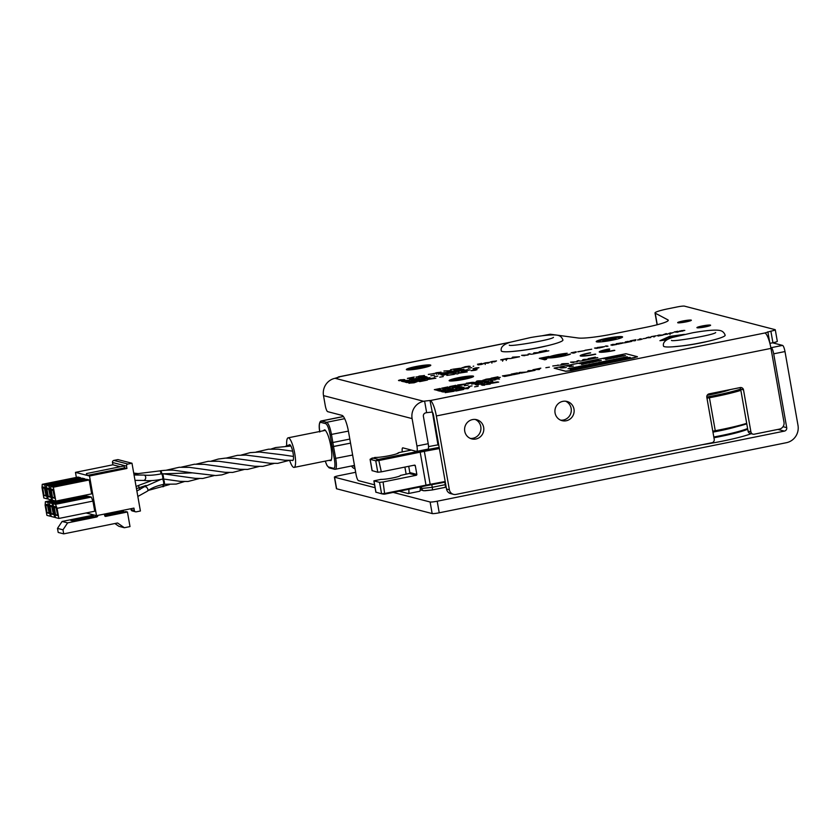 <?xml version="1.0" encoding="UTF-8"?>
<svg xmlns="http://www.w3.org/2000/svg" width="840" height="840" viewBox="0 0 840 840"><rect width="100%" height="100%" fill="white"/><g stroke="black" fill="none" stroke-linecap="round" stroke-linejoin="round"><path stroke-width="1.26" d="M222.275 466.83L240.02 469.308L247.632 469.403L259.024 466.505M163.464 486.623A2.699 0.609 -101.4 0 0 163.527 486.623A2.699 0.609 -101.4 0 0 163.537 486.623A2.699 0.609 -101.4 0 0 163.684 484.365M196.34 464.111L208.268 461.307L218.631 461.265L237.426 463.838M184.338 481.582L176.274 484.071L164.167 484.271A2.699 0.609 -101.4 0 0 164.189 484.271A2.699 0.609 -101.4 0 0 164.451 483.084A2.699 0.609 -101.4 0 0 163.222 478.979A2.699 0.609 -101.4 0 0 163.265 478.968A2.699 0.609 -101.4 0 0 163.054 475.146A2.699 0.609 -101.4 0 0 162.236 473.676A2.699 0.609 -101.4 0 0 162.194 473.676L161.469 473.823A2.699 0.609 -101.4 0 1 162.393 475.482A2.699 0.609 -101.4 0 1 162.54 479.115C155.075 480.606 148.669 481.047 143.325 480.428L135.009 480.354M288.918 460.467L277.778 463.355L269.903 463.27L252.347 460.824M163.191 478.968A2.699 0.609 -101.4 0 0 163.212 478.979L180.159 481.362L188.044 481.478L199.28 478.569M226.254 458.073L237.447 455.343L245.994 455.091L267.298 457.8M161.816 473.75A2.699 0.609 -101.4 0 0 160.66 470.736A2.699 0.609 -101.4 0 0 160.597 470.736L159.873 470.883A2.699 0.609 -101.4 0 1 159.947 470.883A2.699 0.609 -101.4 0 1 161.102 473.897M163.285 473.802L192.486 472.868L215.639 475.556L221.855 474.873L229.152 472.542M241.196 455.06L250.257 452.624L259.507 452.015L282.261 454.786M50.096 506.741L51.366 513.975L53.466 514.521L51.576 505.743L50.201 505.386L50.096 506.741L51.838 506.384M51.366 513.975L53.298 513.587M51.313 490.487L52.584 497.721L54.684 498.267L52.794 489.489L51.408 489.132L51.313 490.487L53.046 490.13M52.584 497.721L54.516 497.332M42.756 488.261L44.026 495.495L46.127 496.041L44.237 487.263L42.861 486.906L42.756 488.261L44.499 487.914M44.026 495.495L45.959 495.106M47.029 489.374L48.31 496.608L50.4 497.154L48.521 488.376L47.135 488.019L47.029 489.374L48.773 489.017M48.31 496.608L50.243 496.219M45.822 505.628L47.093 512.862L49.193 513.408L47.303 504.63L45.916 504.273L45.822 505.628L47.555 505.281M47.093 512.862L49.024 512.474M54.369 507.854L55.65 515.088L57.74 515.634L55.86 506.856L54.474 506.499L54.369 507.854L56.112 507.497M55.65 515.088L57.582 514.7M76.356 477.425L75.464 472.364L112.896 464.804L112.487 462.494A1.774 1.722 -75.5 0 1 113.873 460.415L117.936 459.596L131.985 463.239L127.922 464.058A1.774 1.722 104.5 0 0 126.536 466.137L126.945 468.447L89.513 476.007L87.245 475.419L124.677 467.859L126.945 468.447M87.245 475.419L86.468 473.571L86.383 475.199L75.464 472.364M120.32 466.736L112.896 464.804M89.513 476.007L96.505 515.666L86.111 512.967M55.818 501.102L91.665 493.857L89.219 479.966L86.646 479.294L50.799 486.538L50.557 489.794L52.395 500.209L55.818 501.102L53.361 487.2L50.799 486.538M85.071 479.619L84.934 478.853L82.373 478.191L46.526 485.425L46.274 488.681L48.111 499.096L51.534 499.989L49.087 486.098L46.526 485.425M88.064 496.598L85.502 495.569L49.654 502.814L49.392 506.331L51.177 516.464L54.6 517.356L52.154 503.465L49.654 502.814M80.797 478.506L80.661 477.74L78.089 477.078L42.242 484.323L42 487.568L43.837 497.994L47.261 498.876L44.814 484.985L42.242 484.323M58.873 518.458L94.731 511.224L92.936 501.092L91.35 497.091L88.851 496.44L53.004 503.685L55.451 517.577L58.873 518.458L57.088 508.337L55.503 504.326L53.004 503.685M92.936 501.092L57.088 508.337M91.35 497.091L55.503 504.326M89.219 479.966L53.361 487.2M84.934 478.853L49.087 486.098M52.322 499.832L51.534 499.989M88.001 496.219L52.154 503.465M55.388 517.198L54.6 517.356M80.661 477.74L44.814 484.985M45.381 501.701L45.118 505.229L46.904 515.361L50.327 516.243L47.87 502.352L45.381 501.701L52.563 500.252M55.052 500.903L47.87 502.352M51.114 516.086L50.327 516.243M48.048 498.719L47.261 498.876M86.468 473.571L123.9 466.011L124.677 467.859M96.505 515.666L133.938 508.106L134.347 510.479A1.712 1.659 104.5 0 0 136.29 511.822L140.406 510.993L131.985 463.239M104.412 514.059L104.706 515.687A0.882 0.861 104.5 0 0 105.704 516.39L127.439 512.001L130.011 526.586L124.362 527.73L117.569 522.984L63.704 533.862L62.99 529.809L67.62 522.879L96.579 517.031A1.659 1.607 104.5 0 0 97.902 515.382M96.212 515.582A1.659 1.607 -75.5 0 1 95.004 516.621L73.154 521.031L70.802 520.422L92.652 516.012L91.077 515.603A1.659 1.607 104.5 0 0 92.285 514.563M93.86 514.972A1.659 1.607 -75.5 0 1 92.652 516.012M104.748 515.855L125.864 511.592L127.439 512.001M67.62 522.879L62.118 521.451L91.077 515.603M104.549 514.805L123.511 510.983L121.936 510.573L104.423 514.111M123.511 510.983L123.701 512.022M124.362 527.73L118.86 526.302L114.891 523.53M63.704 533.862L58.202 532.434L57.488 528.381L62.118 521.451M62.99 529.809L57.488 528.381M135.555 511.802L132.279 510.951A1.712 1.659 -75.5 0 1 131.072 509.628L130.914 508.715M289.149 444.938A8.106 1.827 78.6 0 1 289.506 444.675A8.106 1.827 78.6 0 1 291.228 446.702A8.106 1.827 78.6 0 1 293.244 454.272A8.106 1.827 78.6 0 1 293.129 460.183A8.106 1.827 78.6 0 1 292.719 460.562A8.106 1.827 78.6 0 1 292.183 460.383M289.674 460.467A15.088 3.402 -101.4 0 0 294.094 467.407A15.088 3.402 -101.4 0 0 294.745 453.558A15.088 3.402 -101.4 0 0 288.12 437.829A15.088 3.402 -101.4 0 0 286.724 445.746M288.12 437.829L325.427 430.353M335.296 469.276C336.63 468.447 336.767 464.835 335.717 458.441L333.512 446.555L350.532 443.121L332.105 446.712L333.512 446.555L332.84 442.502L349.818 439.068M328.808 460.404L331.023 460.593C332.157 458.272 332.105 453.548 330.887 446.397L332.094 446.712L330.887 446.397C329.238 437.63 327.212 432.096 324.807 429.786L322.812 430.826M424.41 366.818A6.006 0.64 -10 0 0 417.879 367.469A6.006 0.64 -10 0 0 412.755 369.022A6.006 0.64 -10 0 0 418.782 368.603A6.006 0.64 -10 0 0 424.589 366.933A6.006 0.64 -10 0 0 424.41 366.818M467.187 377.916A6.006 0.64 -10 0 0 460.656 378.567A6.006 0.64 -10 0 0 455.532 380.121A6.006 0.64 -10 0 0 461.559 379.701A6.006 0.64 -10 0 0 467.366 378.031A6.006 0.64 -10 0 0 467.187 377.916M344.673 418.667L326.697 422.3C328.534 423.433 330.131 427.507 331.485 434.532L332.84 442.502L331.422 442.638L334.299 458.608C335.318 464.867 335.097 468.111 333.659 468.342L328.514 467.009C327.506 466.61 326.435 464.646 325.29 461.108M343.434 416.556L321.584 420.966A1.186 1.145 104.5 0 0 320.659 422.342L325.773 423.675A1.186 1.145 104.5 0 1 326.697 422.3L321.195 420.987M772.916 342.741A5.912 0.63 -10 0 0 777.315 341.344L775.278 329.763A5.912 0.63 170 0 1 770.879 331.159L772.916 342.741L769.881 343.35M429.996 400.502L430.238 400.565A14.784 3.329 78.6 0 1 436.349 415.957L449.369 489.773L446.513 489.027L433.503 415.223A2.961 0.662 -101.4 0 0 432.274 412.136L429.996 400.502L424.61 401.09L426.647 412.661L432.044 412.083M426.647 412.661L425.712 412.86A2.961 2.867 104.5 0 0 423.392 416.325L428.221 443.709L416.934 445.988A5.912 1.334 78.6 0 1 416.682 451.406A5.912 1.334 78.6 0 1 416.524 451.406L402.864 447.856A5.912 1.334 -101.4 0 0 402.717 447.856A5.912 1.334 -101.4 0 0 402.255 451.909M657.258 324.733L655.221 313.173A17.735 1.88 170 0 1 655.011 312.953L657.058 324.534A17.735 1.88 -10 0 0 657.226 324.744M612.675 360.402L608.129 360.612L613.095 360.213L610.344 361.421L620.214 359.425L614.764 359.877L617.2 358.785L608.129 360.612M615.195 359.835L617.2 358.785M618.461 359.782L620.214 359.425M618.492 359.93L614.155 360.129M613.861 360.423L612.066 361.074M612.087 361.221L610.344 361.421M592.63 364.445L588.074 364.665L593.04 364.266L590.3 365.474L600.159 363.479L594.71 363.919L597.146 362.838L588.074 364.665M595.14 363.888L597.146 362.838M598.416 363.836L600.159 363.479M598.437 363.983L594.101 364.182M593.817 364.476L592.011 365.127M592.032 365.274L590.3 365.474M572.575 368.498L568.019 368.718L572.996 368.319L570.245 369.516L580.104 367.531L574.654 367.973L577.101 366.881L568.019 368.718M575.096 367.931L577.101 366.881M578.361 367.878L580.104 367.531M578.393 368.025L574.056 368.225M573.762 368.529L571.956 369.169M571.988 369.317L570.245 369.516M607.971 358.502L603.414 358.712L608.391 358.312L605.64 359.52L615.5 357.525L610.05 357.977L612.486 356.885L603.414 358.712M610.491 357.935L612.486 356.885M613.756 357.882L615.5 357.525M613.778 358.029L609.452 358.229M609.158 358.522L607.351 359.173M607.383 359.32L605.64 359.52M583.748 363.394L579.191 363.605L584.168 363.206L581.417 364.413L591.276 362.418L585.827 362.859L588.263 361.778L579.191 363.605M586.268 362.828L588.263 361.778M589.533 362.775L591.276 362.418M589.554 362.922L585.228 363.122M584.934 363.416L583.128 364.067M583.159 364.214L581.417 364.413M571.515 365.6L570.444 365.81M570.465 365.957L569.762 365.642M569.793 365.788L567.074 366.177M566.297 367.469L561.582 367.983M563.85 366.828L561.488 367.458M560.763 367.773L561.845 367.553M560.795 367.92L559.818 367.521M573.29 366.051L569.247 366.744M593.775 361.368L589.218 361.589L594.195 361.179L591.444 362.387L601.303 360.392L595.854 360.843L598.29 359.751L589.218 361.589M596.284 360.801L598.29 359.751M599.561 360.749L601.303 360.392M599.582 360.895L595.245 361.095M594.962 361.399L593.155 362.04M593.176 362.187L591.444 362.387M617.999 356.475L613.442 356.695L618.419 356.296L615.668 357.494L625.527 355.509L620.077 355.95L622.514 354.858L613.442 356.695M620.508 355.908L622.514 354.858M623.784 355.856L625.527 355.509M623.805 356.003L619.469 356.202M619.185 356.506L617.379 357.147M617.4 357.294L615.668 357.494M582.603 366.471L578.046 366.692L583.023 366.293L580.272 367.49L590.131 365.505L584.682 365.946L587.118 364.854L578.046 366.692M585.123 365.915L587.118 364.854M588.389 365.852L590.131 365.505M588.409 365.999L584.073 366.198M583.79 366.503L581.984 367.154M582.015 367.3L580.272 367.49M602.658 362.429L598.101 362.639L603.067 362.24L600.327 363.447L610.187 361.452L604.737 361.893L607.173 360.812L598.101 362.639M605.168 361.862L607.173 360.812M608.433 361.809L610.187 361.452M608.465 361.956L604.128 362.156M603.845 362.45L602.038 363.101M602.059 363.248L600.327 363.447M622.702 358.376L618.146 358.596L623.123 358.197L620.372 359.394L630.231 357.409L624.782 357.851L627.228 356.758L618.146 358.596M625.223 357.808L627.228 356.758M628.488 357.756L630.231 357.409M628.52 357.903L624.183 358.103M623.889 358.407L622.083 359.048M622.115 359.195L620.372 359.394M625.947 353.724L554.117 368.12L565.656 371.165L571.043 370.577L634.137 357.83L637.35 356.685L625.947 353.724M637.445 356.853L571.074 370.724L565.677 371.312L554.179 368.183M679.203 346.227L681.88 345.923A26.019 2.761 -10 0 0 682.196 345.891A26.019 2.761 -10 0 0 693.063 344.337A26.019 2.761 -10 0 0 707.816 341.355A26.019 2.761 -10 0 0 707.847 341.344L710.451 340.715A31.3 3.329 -10 0 0 725.151 335.181C724.196 332.619 722.547 331.076 720.206 330.561C716.195 329.564 707.091 330.278 692.885 332.724L672.641 337.386C665.669 339.549 662.624 342.437 663.495 346.048A31.3 3.329 -10 0 0 679.203 346.227A31.3 3.329 -10 0 0 710.451 340.715M707.805 394.506A37.538 3.99 -10 0 0 727.03 390.233M655.011 312.953A17.735 1.88 170 0 1 668.199 308.763L677.387 306.905A5.912 0.63 170 0 1 684.464 306.138L775.1 329.658A5.912 0.63 170 0 1 775.278 329.763M655.221 313.173L667.926 319.882L668.083 320.723M543.102 335.675L550.274 334.226L578.193 338.006A29.558 3.14 -10 0 0 612.77 334.005L646.296 327.233A29.558 3.14 -10 0 0 668.273 320.26A29.558 3.14 -10 0 0 667.926 319.882M337.785 377.695A14.784 3.329 78.6 0 1 338.615 376.877A14.784 3.329 78.6 0 1 338.982 376.887L339.266 377.16M416.934 445.988L412.104 418.604A14.784 14.312 -75.5 0 1 423.665 401.279L335.066 378.294L339.224 376.95M423.665 401.279L424.61 401.09M750.908 431.876L748.062 431.13L740.659 389.161L743.516 389.907L750.908 431.876A2.961 2.867 -75.5 0 0 754.247 434.196L779.373 429.125A5.912 5.723 -75.5 0 0 783.993 422.195L770.984 348.39A14.784 3.329 -101.4 0 0 764.862 332.987L770.879 331.159M484.502 385.266L481.247 384.93L488.639 384.216L486.938 383.775L488.03 383.555L490.203 384.122L482.8 384.825L484.502 385.266M468.3 388.542L461.664 388.878L469.56 387.282L467.376 388.3L468.3 388.542M461.381 389.33L459.532 389.855L463.638 389.487L456.068 391.01L453.894 390.453L461.444 389.267M478.422 384.919L475.156 384.573L482.559 383.87L480.848 383.429L481.94 383.208L484.113 383.775L476.711 384.479L478.422 384.919M463.901 387.733L455.826 388.479L461.076 388.322L462.704 387.671L461.454 387.345L462.588 387.114L464.1 387.576M462.956 388.028L462.588 387.114M449.117 390.684L443.226 392.028L441.053 391.461L449.18 390.6M447.709 390.474L446.964 390.842M471.828 384.163L474.779 383.061L478.81 382.536L472.994 383.933L479.84 382.736L471.629 384.048M455.647 387.944L452.34 387.608L459.291 386.201L456.572 387.156L461.622 386.736L455.647 387.944M445.704 389.792L439.803 391.135L437.64 390.579L445.757 389.718M444.286 389.592L443.541 389.949M573.794 362.502L570.528 362.166L576.545 361.809L577.216 360.812L580.913 361.064L578.004 360.822L577.311 361.798L571.946 362.03L573.794 362.502M561.635 364.959L560.438 365.201L561.561 363.972L562.8 363.72L568.481 363.573L561.635 364.959M549.402 367.132L545.874 367.721L549.402 367.132M526.617 372.036L521.241 373.118L519.067 372.55L526.617 372.036M494.319 378.556L491.012 378.221L497.963 376.814L495.243 377.769L500.294 377.349L494.319 378.556M474.348 382.431L468.457 383.775L466.284 383.208L474.411 382.358M472.941 382.221L472.195 382.589M465.895 384.101L459.816 385.518L457.643 384.962L466.053 383.922M450.23 387.461L443.804 388.752L441.63 388.195L447.867 386.935L443.026 388.028L448.718 387.303L444.685 388.458L450.23 387.461M475.304 370.251L471.114 370.703L473.865 369.873L477.046 369.621L475.304 370.251M457.884 373.926L454.566 373.59L457.884 373.926M443.237 376.582L439.709 377.171L443.237 376.582M477.215 368.288L473.036 368.739L475.786 367.909L478.968 367.657L477.215 368.288M467.806 369.737L465.959 370.262L470.064 369.894L462.483 371.417L460.31 370.86L467.87 369.673M437.808 376.1L434.291 376.688L437.808 376.1M429.818 377.822L423.738 379.239L421.565 378.683L429.975 377.643M471.786 367.668L468.269 368.256L471.786 367.668M463.785 369.39L457.716 370.808L455.543 370.241L463.943 369.212M454.377 370.881L452.519 371.395L456.624 371.028L449.054 372.55L446.88 371.994L454.43 370.808M434.395 375.218L430.868 375.806L434.395 375.218M409.469 380.394L403.578 381.738L401.405 381.171L409.521 380.32M408.051 380.184L407.306 380.552M524.843 355.677L521.577 355.331L527.594 354.974L528.266 353.976L531.962 354.239L529.053 353.987L527.331 355.173L522.995 355.194L524.843 355.677M512.683 358.124L511.487 358.376L512.61 357.137L519.54 356.748L512.683 358.124M481.394 364.466L478.023 364.865L482.465 363.899L477.477 364.245L481.751 363.384L478.569 364.14L483.556 363.668L481.394 364.466M462.231 367.805L465.192 366.702L469.214 366.177L463.407 367.574L470.253 366.377L462.042 367.689M461.044 368.361L454.976 369.779L452.802 369.222L461.213 368.183M428.327 374.419L434.826 373.558L428.316 374.399M433.451 373.485L432.695 373.832M416.168 377.129L424.368 375.459L421.376 376.582L415.957 377.003M399.126 380.772L400.229 380.289L398.486 380.436L400.397 379.796L404.806 379.628L399.042 380.709M403.473 379.533L402.633 379.901M413.553 378.147L407.4 378.389L414.225 377.013L411.632 377.654L413.553 378.147M435.435 373.233L441.042 372.099L439.352 372.95L435.12 373.065M450.587 370.671L443.909 371.018L449.768 370.724L451.784 369.421L450.587 370.671M473.707 366.125L473.141 366.314M484.207 363.384L489.815 362.25L488.124 363.101L483.882 363.216M490.886 362.04L496.493 360.906L494.802 361.756L490.57 361.862M503.328 360.014L500.703 359.825L507.192 358.491L510.731 358.522L507.181 358.606L506.121 359.026L507.034 359.268L503.496 359.352L502.509 359.804L503.328 360.014M506.279 360.444L506.195 359.436M502.604 361.19L502.582 360.171M534.062 353.808L532.854 354.06L533.988 352.821L540.908 352.433L534.062 353.808M542.315 352.149L540.939 352.422L543.144 351.456L539.165 351.781L546.42 350.312L544.467 351.183L548.825 350.826L542.315 352.149M416.976 378.431L415.128 378.945L419.233 378.578L411.663 380.111L409.49 379.544L417.039 378.357M421.407 378.137L418.142 377.79L425.544 377.087L423.832 376.645L424.925 376.425L427.098 376.992L419.695 377.695L421.407 378.137M438.322 374.231L441.494 373.065L445.662 372.519L439.478 373.979L447.048 372.824L438.144 374.115M412.377 380.93L410.529 381.455L414.635 381.087L407.054 382.61L404.891 382.053L412.44 380.867M422.173 379.565L415.748 380.856L413.574 380.3L419.8 379.04L414.971 380.131L420.661 379.407L416.63 380.562L422.173 379.565M448.151 373.758L443.1 375.333L440.927 374.766L448.224 373.663M453.8 373.17L448.171 373.306L452.886 373.223L453.033 372.33L458.178 372.151L458.084 371.312L459.228 371.07L459.06 372.11L453.957 372.256L453.8 373.17M409.059 383.303L417.26 381.633L414.267 382.746L408.849 383.177M425.145 379.932L423.297 380.457L427.403 380.079L419.832 381.612L417.659 381.045L425.208 379.858M427.13 379.638L430.311 378.473L434.469 377.937L428.284 379.397L435.866 378.231L426.962 379.533M446.849 375.417L454.377 374.356L446.775 375.365M458.524 373.306L461.695 372.141L465.854 371.595L459.68 373.065L467.25 371.899L458.346 373.191M437.63 390.002L434.322 389.666L440.129 388.49L435.719 389.508L440.685 388.931L436.643 389.75L437.63 390.002M458.252 385.833L451.826 387.135L449.652 386.568L455.879 385.319L451.048 386.411L456.488 385.613L452.707 386.841L458.252 385.833M476.794 382.095L475.587 382.337L476.721 381.108L477.95 380.856L483.641 380.709L476.794 382.095M483.116 380.31L486.066 379.197L490.098 378.683L484.281 380.069L491.138 378.882L482.927 380.195M509.922 374.798L508.074 375.322L512.18 374.945L504.609 376.478L502.435 375.911L509.985 374.724M519.719 373.422L513.293 374.724L511.119 374.157L517.356 372.897L512.516 374L517.955 373.202L514.174 374.43L519.719 373.422M528.245 371.7L527.037 371.952L528.16 370.713L535.091 370.325L528.245 371.7M539.563 369.421L532.928 369.757L540.824 368.161L538.639 369.18L539.563 369.421M552.751 366.009L559.262 365.148L552.751 365.988M557.875 365.075L557.13 365.421M583.013 360.644L581.805 360.885L582.939 359.656L584.168 359.405L589.859 359.257L583.013 360.644M591.266 358.974L589.89 359.257L592.085 358.292L588.115 358.606L595.371 357.147L593.418 358.019L597.775 357.661L591.266 358.974M453.201 388.437L447.825 389.519L445.651 388.952L453.201 388.437M467.964 385.151L464.447 385.739L467.964 385.151M480.532 382.431L488.744 380.762L485.751 381.875L480.322 382.305M492.356 380.531L489.08 380.184L490.791 379.838L495.106 379.827L497.301 378.525L499.475 379.092L496.556 378.84L494.844 380.026L490.497 380.048L492.356 380.531M456.624 389.319L451.248 390.411L449.075 389.844L456.624 389.319M472.048 385.906L468.52 386.495L472.048 385.906M484.617 383.177L492.828 381.507L489.836 382.631L484.407 383.05M445.337 392.679L448.507 391.514L452.666 390.978L446.492 392.438L454.062 391.272L445.158 392.574M478.139 386.253L474.611 386.841L478.139 386.253M490.675 383.512L493.637 382.41L497.669 381.885L491.852 383.281L498.697 382.084L490.487 383.397M449.484 380.887A12.411 1.323 170 0 1 449.117 380.646A12.411 1.323 170 0 1 461.118 377.192A12.411 1.323 170 0 1 473.571 376.341A12.411 1.323 170 0 1 462.966 379.544A12.411 1.323 170 0 1 449.484 380.887M406.718 369.789A12.411 1.323 170 0 1 406.34 369.548A12.411 1.323 170 0 1 418.341 366.093A12.411 1.323 170 0 1 430.794 365.243A12.411 1.323 170 0 1 420.189 368.445A12.411 1.323 170 0 1 406.718 369.789M596.621 341.859A13.377 1.418 170 0 1 596.327 341.744A13.377 1.418 170 0 1 609.158 337.88A13.377 1.418 170 0 1 622.524 337.124A13.377 1.418 170 0 1 610.449 340.536A13.377 1.418 170 0 1 596.621 341.859M697.126 327.779A6.941 0.735 170 0 1 696.917 327.642A6.941 0.735 170 0 1 703.626 325.71A6.941 0.735 170 0 1 710.598 325.227A6.941 0.735 170 0 1 704.666 327.022A6.941 0.735 170 0 1 697.126 327.779M677.891 322.781A6.941 0.735 170 0 1 677.681 322.655A6.941 0.735 170 0 1 684.39 320.723A6.941 0.735 170 0 1 691.362 320.24A6.941 0.735 170 0 1 685.429 322.024A6.941 0.735 170 0 1 677.891 322.781M516.989 351.026A31.3 3.329 -10 0 0 548.236 345.513A31.3 3.329 -10 0 0 562.937 339.98C561.981 337.418 560.332 335.874 557.991 335.36C553.98 334.362 544.866 335.087 530.67 337.522L510.426 342.195C503.454 344.358 500.399 347.245 501.281 350.858A31.3 3.329 -10 0 0 516.989 351.026L519.656 350.731A26.019 2.761 -10 0 0 522.113 350.427L511.77 351.53M547.333 345.733L533.211 348.726A26.019 2.761 -10 0 0 545.622 346.143L548.236 345.513M682.196 345.891L672.683 346.826M722.085 337.281L721.476 337.522M707.816 341.355L693.063 344.337M679.455 331.128L684.81 330.425L679.392 331.096M680.106 331.38L680.904 331.38M683.781 330.341L683.172 330.687M658.192 336.053L660.272 335.129L657.079 335.685L658.917 335.066L663.012 335.076L658.161 336.01M659.179 335.149L658.486 335.412M648.932 337.082L650.759 337.554L646.244 337.838L648.932 337.082L649.058 337.743M640.574 339.308L639.398 339.003L642.18 339.139L637.518 339.969L640.08 339.717M623.553 342.909L618.051 344.159L616.235 343.686L623.595 342.846M622.367 342.741L621.758 343.098M607.016 345.933L605.294 346.122L607.016 345.933M597.744 348.254L594.489 348.075L597.744 348.254M577.941 351.844L584.525 350.669L577.763 351.74M666.719 339.917L659.915 340.704L669.501 336.42L684.369 334.383M590.678 352.926A9.482 1.008 -10 0 0 582.414 355.404A9.482 1.008 -10 0 0 595.203 354.102L595.749 354.239A11.729 1.25 170 0 1 580.188 355.793A11.729 1.25 170 0 1 590.131 352.779L590.678 352.926M562.496 354.68L555.303 356.307L565.793 354.721A6.667 0.704 170 0 1 558.526 356.444A6.667 0.704 170 0 1 553.087 356.695A6.667 0.704 170 0 1 556.868 355.373A6.667 0.704 170 0 1 563.945 354.249L562.496 354.68M609.178 348.936L609.725 349.083A9.482 1.008 -10 0 0 601.461 351.55A9.482 1.008 -10 0 0 601.534 351.656L609.409 350.06L602.081 351.792A9.482 1.008 -10 0 0 614.26 350.259L614.807 350.395A11.729 1.25 170 0 1 599.246 351.95A11.729 1.25 170 0 1 609.178 348.936L609.221 349.178M570.454 354.102A11.729 1.25 170 0 1 559.534 356.822A11.729 1.25 170 0 1 548.772 357.861L544.467 358.733L546.546 359.268L544.772 359.804L539.291 358.376L548.888 356.444L541.989 358.082L543.921 358.586L548.226 357.714A11.729 1.25 170 0 1 548.1 357.578A11.729 1.25 170 0 1 554.747 355.247A11.729 1.25 170 0 1 567.21 353.262L565.75 353.703A9.482 1.008 -10 0 0 555.692 355.299A9.482 1.008 -10 0 0 550.316 357.179A9.482 1.008 -10 0 0 558.054 356.822A9.482 1.008 -10 0 0 568.375 354.375L570.454 354.102M574.424 352.968L571.158 352.79L576.082 351.792L572.912 352.58L576.345 352.076L574.424 352.968M585.186 350.385L591.759 349.209L584.997 350.28M599.12 347.981L597.303 347.508L604.412 346.679L599.12 347.981M607.981 346.185L606.26 346.374L607.981 346.185M611.993 345.377L614.072 344.463L610.88 345.009L612.717 344.389L616.812 344.411L611.961 345.334M612.98 344.474L612.287 344.747M627.071 341.502L631.743 341.387L624.55 342.846L625.527 341.806L627.113 341.764M635.575 340.62L630.189 340.872L635.891 339.717L634.074 340.221L635.575 340.62M646.254 338.237L643.209 338.688L646.254 338.237M653.762 336.945L654.465 336.126L651.021 336.672L655.966 335.79L653.551 336.777M667.968 334.079L663.033 334.761L666.141 333.606L667.968 334.079M668.609 333.532L673.271 332.598L668.64 333.543M677.492 332.168L674.174 332L677.817 331.264L675.549 331.873L679.308 331.506L677.492 332.168M677.25 332.209L677.901 331.79M522.113 350.427A26.019 2.761 -10 0 0 533.211 348.726M437.189 501.218L784.392 431.109A2.961 2.867 104.5 0 0 786.712 427.644L773.693 353.829L784.99 351.55L798 425.366A14.784 14.312 -75.5 0 1 786.44 442.691L439.226 512.799L437.189 501.218A5.912 0.63 170 0 1 430.112 501.995L432.159 513.566A5.912 0.63 -10 0 0 439.226 512.799M432.159 513.566L336.63 488.786L334.582 477.215A5.912 0.63 170 0 1 334.404 477.099A5.912 0.63 170 0 1 338.804 475.703L355.677 472.29M334.404 477.099L336.452 488.67A5.912 0.63 -10 0 0 336.63 488.786M770.826 347.571L771.246 347.676A5.912 1.334 78.6 0 1 773.693 353.829M784.99 351.55A5.912 1.334 -101.4 0 0 782.544 345.397L772.579 342.815M334.582 477.215L375.092 487.715M393.194 492.419L430.112 501.995M669.827 333.606L672.137 333.029L670.299 332.903L670.11 333.575M664.314 334.509L665.962 334.173L664.346 334.635M666.141 333.606L666.256 334.257M654.465 336.126L654.581 336.777M634.074 340.221L634.19 340.893M626.399 342.143L628.362 341.744L626.42 342.279M625.527 341.806L625.663 342.615M602.731 346.826L599.057 347.298L602.227 347.351M599.057 347.298L599.183 347.97M572.912 352.58L573.038 353.241M670.1 338.268A7.865 0.84 170 0 1 668.598 338.048A7.865 0.84 170 0 1 676.599 335.79L676.525 336.042A5.617 0.598 -10 0 0 670.824 337.659A5.617 0.598 -10 0 0 671.37 337.817M543.921 358.586L544.11 359.625M541.989 358.082L542.168 359.121M544.467 358.733L544.646 359.772M601.534 351.656L601.65 352.275M673.25 337.197L674.72 336.767M679.697 335.454L680.558 335.244M682.07 334.887L671.549 336.157L662.13 340.316L667.327 339.549M595.938 347.781L596.053 348.485M620.991 342.962L617.988 343.476L620.424 343.308M617.988 343.476L618.103 344.148M622.02 343.098L618.702 343.655L621.537 343.445M640.847 338.719L640.994 339.528M681.87 330.887L680.778 330.876L682.5 330.53M681.429 330.645L680.81 331.034M682.773 331.096L681.429 331.107L683.435 330.697M682.154 330.824L681.387 331.076M482.8 384.825L482.895 385.35M488.03 383.555L488.114 384.08M482.412 384.689L482.507 385.256M455.269 390.285L460.194 389.445L455.269 390.285L455.375 390.831M455.994 390.464L456.089 391.01M476.711 384.479L476.805 385.004M481.94 383.208L482.034 383.733M476.322 384.342L476.427 384.909M456.96 388.248L457.065 388.805M442.449 391.304L446.607 390.611L442.449 391.304L442.554 391.85M446.05 390.999L446.607 390.611M443.111 391.471L443.205 392.018M443.363 391.534L447.919 390.789L443.447 391.986M447.038 391.251L447.919 390.789M453.474 387.377L453.579 387.933M439.036 390.411L443.184 389.729L439.036 390.411L439.131 390.968M442.628 390.106L443.184 389.729M439.688 390.579L439.782 391.135M439.95 390.653L444.507 389.897L440.024 391.094M443.625 390.369L444.507 389.897M571.946 362.03L572.029 362.555M578.739 360.507L578.833 361.032M577.216 360.812L577.374 361.704M562.338 364.119L564.942 363.878L562.391 363.972M561.561 363.972L561.719 364.854M520.212 372.32L520.307 372.876M492.146 377.99L492.251 378.546M467.681 383.05L471.828 382.368L467.681 383.05L467.775 383.596M471.282 382.746L471.828 382.368M468.342 383.219L468.437 383.775M468.594 383.281L473.151 382.536L468.678 383.733M472.269 383.008L473.151 382.536M464.656 384.038L459.05 384.794L464.52 384.542M459.05 384.794L459.144 385.35M443.699 388.195L443.793 388.752M443.026 388.028L443.132 388.584M455.711 373.37L455.805 373.916M461.695 370.692L466.61 369.863L461.695 370.692L461.79 371.238M462.409 370.87L462.504 371.417M428.579 377.758L422.971 378.514L428.442 378.273M422.971 378.514L423.066 379.071M462.556 369.317L456.939 370.083L462.42 369.831M456.939 370.083L457.034 370.629M448.266 371.826L453.18 370.997L448.266 371.826L448.361 372.372M448.98 372.015L449.075 372.55M402.801 381.014L406.949 380.331L402.801 381.014L402.895 381.56M406.392 380.709L406.949 380.331M403.452 381.181L403.546 381.738M403.715 381.245L408.272 380.499L403.788 381.696M407.39 380.971L408.272 380.499M522.995 355.194L523.079 355.719M529.788 353.671L529.883 354.197M528.266 353.976L528.423 354.879M513.387 357.284L515.991 357.053L513.44 357.147M512.61 357.137L512.768 358.029M459.816 368.298L454.199 369.054L459.68 368.802M454.199 369.054L454.304 369.6M421.124 376.519L423.192 375.701L419.381 376.058L417.344 376.897L421.144 376.625M401.32 380.026L399.567 380.216L401.331 380.121M402.413 380.31L400.218 380.552L402.433 380.405M411.632 377.654L411.737 378.2M439.152 372.992L439.961 372.32L436.338 372.708L439.961 372.32M436.338 372.708L436.58 373.328M450.618 369.663L450.765 370.482M487.914 363.143L488.723 362.471L485.1 362.87L488.723 362.471M485.1 362.87L485.352 363.479M494.603 361.798L495.401 361.127L491.788 361.515L495.401 361.127M491.788 361.515L492.03 362.124M534.755 352.968L537.369 352.737L534.817 352.832M533.988 352.821L534.145 353.714M410.865 379.376L415.79 378.546L410.865 379.376L410.959 379.921M411.59 379.565L411.684 380.1M419.695 377.695L419.79 378.221M424.925 376.425L425.019 376.95M419.307 377.559L419.412 378.126M406.266 381.885L411.18 381.056L406.266 381.885L406.361 382.431M406.991 382.064L407.085 382.61M415.632 380.3L415.737 380.856M414.971 380.131L415.065 380.678M442.323 374.608L446.964 373.842L442.323 374.608L442.428 375.155M458.084 371.312L458.252 372.278M453.033 372.33L453.201 373.296M414.015 382.683L416.084 381.864L412.282 382.231L410.235 383.061L414.036 382.798M419.034 380.877L423.959 380.048L419.034 380.877L419.139 381.433M419.759 381.066L419.853 381.612M436.391 389.676L436.485 390.233M435.719 389.508L435.813 390.054M451.71 386.579L451.815 387.135M451.048 386.411L451.143 386.957M477.488 381.245L480.102 381.014L477.55 381.108M476.721 381.108L476.879 381.99M503.811 375.743L508.725 374.913L503.811 375.743L503.906 376.299M504.536 375.931L504.63 376.478M513.188 374.168L513.282 374.724M512.516 374L512.62 374.546M528.938 370.86L531.542 370.629L528.99 370.724M528.16 370.713L528.318 371.606M583.706 359.804L586.32 359.562L583.769 359.656M582.939 359.656L583.097 360.538M446.796 388.731L446.891 389.277M485.499 381.812L487.568 380.993L483.756 381.36L481.719 382.19L485.52 381.927M490.497 380.048L490.592 380.583M497.301 378.525L497.396 379.06M495.768 378.84L495.925 379.733M450.219 389.613L450.314 390.169M489.584 382.568L491.652 381.749L487.841 382.116L485.793 382.945L489.594 382.683M748.062 431.13A2.961 2.867 104.5 0 0 750.141 433.43L752.997 434.165M739.893 387.639A2.961 2.867 -75.5 0 1 740.659 389.161M446.513 489.027A5.912 5.723 104.5 0 0 450.681 493.616L453.526 494.351A5.912 5.723 -75.5 0 1 449.369 489.773M560.648 420.168A9.912 9.597 104.5 0 0 565.562 401.205M470.316 438.406A9.912 9.597 104.5 0 0 475.23 419.454M743.516 389.907A2.961 2.867 104.5 0 0 740.177 387.576L709.128 393.855A2.961 2.867 104.5 0 0 706.818 397.31L714.221 439.288A2.961 2.867 -75.5 0 1 711.9 442.754L456.036 494.413A5.912 5.723 -75.5 0 1 453.526 494.351M483.661 427.392A9.912 9.597 -75.5 0 1 471.713 438.89A9.912 9.597 -75.5 0 1 464.909 426.888A9.912 9.597 -75.5 0 1 483.661 427.392M573.993 409.143A9.912 9.597 -75.5 0 1 562.044 420.651A9.912 9.597 -75.5 0 1 555.24 408.649A9.912 9.597 -75.5 0 1 573.993 409.143M374.577 484.827L358.512 480.659A5.912 1.334 78.6 0 1 356.066 474.495L348.516 431.697A15.645 3.528 -101.4 0 0 342.048 415.391L327.695 411.663A5.912 1.334 78.6 0 1 325.248 405.51L323.505 395.619L412.104 418.604M335.066 378.294A14.784 14.312 104.5 0 0 323.505 395.619M427.822 449.127A5.912 1.334 -101.4 0 0 427.969 449.127A5.912 1.334 -101.4 0 0 428.221 443.709M408.776 489.269A5.912 1.334 78.6 0 1 408.345 493.553A5.912 1.334 78.6 0 1 408.198 493.542L399.179 491.201M406.13 474.086L404.891 467.093M419.486 491.264A5.912 1.334 -101.4 0 0 419.643 491.274A5.912 1.334 -101.4 0 0 420.074 486.99M351.582 465.98A5.912 5.723 104.5 0 0 355.068 468.804M354.806 467.334A5.912 5.723 -75.5 0 1 354.165 466.127M550.274 334.226L541.989 335.8M614.838 338.741L609.43 338.93L609.788 340.316M609.43 338.93A6.71 0.714 -10 0 0 606.354 339.549L607.95 339.769L603.466 341.04M612.433 340.064L611.1 340.064M602.847 340.809A6.71 0.714 -10 0 0 603.624 341.008L608.832 339.99L609.483 340.662M615.3 338.289A6.71 0.714 -10 0 1 616.077 338.489L611.016 339.549M600.086 341.933A11.235 1.197 170 0 1 598.742 341.817A11.235 1.197 170 0 1 598.405 341.596A11.235 1.197 170 0 1 609.252 338.478A11.235 1.197 170 0 1 620.529 337.701A11.235 1.197 170 0 1 619.059 338.583M400.365 475.471L409.238 473.466L416.262 475.282L383.103 481.981L379.565 482.37L373.884 480.858L380.951 479.388A10.342 1.103 -10 0 0 392.48 477.992A10.342 1.103 -10 0 0 400.386 475.514A10.342 1.103 -10 0 0 400.365 475.471L400.365 475.461M375.953 492.188L381.623 493.794L385.108 493.395L425.995 485.142A37.538 3.99 170 0 1 430.416 484.281L445.19 481.509M372.162 470.642L377.78 472.238L381.318 471.849L414.467 465.15A0.756 0.724 104.5 0 1 415.317 465.749L416.84 474.401L409.826 472.584L408.713 466.316M416.262 475.282A0.756 0.724 104.5 0 0 416.84 474.401M409.826 472.584A0.756 0.724 -75.5 0 1 409.238 473.466M445.305 482.129L430.28 484.964A39.942 4.242 -10 0 0 425.565 485.877L384.689 494.13L381.685 493.805M746.771 423.832A46.588 4.946 170 0 1 715.365 431.34L712.898 431.802M712.782 431.172L715.501 430.657A48.993 5.208 -10 0 0 746.687 423.35M439.373 448.539L424.61 451.311A37.538 3.99 -10 0 0 420.179 452.172L379.302 460.435L375.764 460.814L370.083 459.312L372.309 457.989L378.567 459.396L419.444 451.143A39.942 4.242 170 0 1 424.158 450.23L439.173 447.394M740.87 390.38A48.993 5.208 170 0 1 709.685 397.698L706.976 398.202M438.743 444.917A15.026 1.596 170 0 1 436.653 445.084L428.547 446.596M396.795 453.779L398.769 452.613A12.747 1.355 170 0 1 398.339 453.138A12.747 1.355 170 0 1 387.282 456.068A12.747 1.355 170 0 1 374.861 457.443L370.167 459.365L372.183 470.778M411.38 450.072L398.769 452.613M706.787 397.068L709.233 396.606A46.588 4.946 -10 0 0 740.649 389.099M707.154 395.315A31.122 3.308 -10 0 0 730.317 389.571M445.736 484.606L445.242 484.68A2.961 0.662 78.6 0 1 445.116 487.368A2.961 0.662 78.6 0 1 445.043 487.368L432.201 489.962M335.213 469.287L354.459 465.402M136.469 488.659L138.768 487.862A2.699 0.567 70.3 0 1 138.852 487.862A2.699 0.567 70.3 0 1 139.954 489.573M133.864 473.918L137.078 473.729A2.699 0.64 87.2 0 1 137.13 473.729A2.699 0.64 87.2 0 1 137.655 474.8M237.342 463.827L238.591 463.974M211.281 461.087L218.305 459.05L225.435 458.115L234.266 458.325L252.609 460.856M267.236 457.8L267.991 457.884M162.75 486.759A2.699 0.609 -101.4 0 0 162.813 486.769A2.699 0.609 -101.4 0 0 162.971 484.512M164.189 484.271L163.475 484.407A2.699 0.609 -101.4 0 0 163.727 483.031A2.699 0.609 -101.4 0 0 162.477 479.115A2.699 0.609 -101.4 0 0 162.54 479.115L163.265 478.968M161.469 473.823C154.423 475.199 148.596 475.619 143.997 475.062A2.699 2.047 97.1 0 1 145.593 476.648A2.699 2.047 97.1 0 1 143.325 480.428M139.094 487.746A2.699 1.103 -114.3 0 1 138.936 487.253A2.699 1.103 -114.3 0 1 139.146 485.205L136.091 486.507M160.944 479.43L143.966 486.969A2.699 1.89 51.3 0 1 146.381 487.179A2.699 1.89 51.3 0 1 147.903 489.731A2.699 1.89 51.3 0 1 147.357 491.18C151.2 488.124 156.576 485.867 163.475 484.407M126.536 466.137L112.487 462.494M127.922 464.058L113.873 460.415M96.579 517.031L95.004 516.621M105.704 516.39L104.989 516.201M134.347 510.479L131.072 509.628M409.132 369.894A9.965 1.06 170 0 1 418.488 366.933A9.965 1.06 170 0 1 428.284 366.513M451.909 380.993A9.965 1.06 170 0 1 461.265 378.031A9.965 1.06 170 0 1 471.062 377.612M432.443 412.241L437.987 444.99M342.762 416.619L342.615 415.685M348.411 431.109L330.068 434.69L331.422 442.638M325.773 423.675C327.421 424.694 328.85 428.358 330.068 434.69M319.725 431.445C318.959 425.534 319.263 422.499 320.659 422.342M338.982 376.887L509.786 342.394M764.862 332.987L430.238 400.565M786.712 427.644L783.017 426.689M736.544 426.731A36.792 3.906 170 0 1 712.95 432.117M713.811 437A41.297 4.389 -10 0 0 747.6 428.526M747.726 429.261A41.297 4.389 170 0 1 713.937 437.735M702.041 444.738A45.801 4.862 -10 0 0 751.202 433.703M777.903 429.419L784.392 431.109M782.544 345.397L771.246 347.676M669.501 336.42L669.606 337.008M467.197 388.059L467.324 388.742M538.461 368.928L538.587 369.611M769.881 343.319L767.844 331.779M436.349 415.957L770.984 348.39M607.551 339.707A6.153 0.651 170 0 1 609.557 339.318M609.504 340.368A6.71 0.714 -10 0 0 612.57 339.749M610.102 339.308L610.25 340.231M699.573 327.757L708.141 326.245M680.337 322.77L688.905 321.258M373.968 480.911L375.984 492.334M379.565 482.37L381.581 493.784M383.103 481.981L384.689 494.13M413.669 465.318L415.317 465.749M425.565 485.877L425.995 485.142L420.179 452.172L419.444 451.143M430.28 484.964L424.158 450.23M715.365 431.34L709.233 396.606M377.906 459.469L375.764 460.814L377.78 472.238M378.567 459.396L381.318 471.849M424.988 490.76L432.054 489.993A2.961 0.662 78.6 0 0 432.128 489.993L423.728 490.728A2.961 2.867 104.5 0 0 423.98 490.781M354.617 466.242L353.315 465.906A2.961 2.867 -75.5 0 1 352.821 465.728L353.073 465.832M421.334 486.728L421.659 488.46L420.179 488.082M444.801 482.223L445.242 484.68L432.264 487.305L421.659 488.46A2.961 2.867 104.5 0 0 423.728 490.728L420.2 489.815M431.781 484.68L432.264 487.305A2.961 0.662 78.6 0 1 432.128 489.993L445.116 487.368M334.582 469.266A1.186 1.145 -75.5 0 1 334.498 469.245L329.343 467.911A1.186 1.145 -75.5 0 1 328.514 467.009M335.276 469.266L334.488 469.245A1.186 1.145 -75.5 0 1 333.659 468.342M352.632 455.028L334.299 458.608M181.398 467.135L194.439 464.226L204.383 464.352L222.401 466.841M207.417 469.854L225.089 472.322L232.691 472.416L244.094 469.518M271.058 449.032L275.646 447.552L290.892 446.03M285.968 446.019L289.863 444.738M169.397 484.596L148.428 490.371M237.29 463.827L254.667 466.263L262.836 466.379L273.977 463.481M293.055 460.31L284.844 460.247L267.719 457.853M177.597 475.892L162.236 473.676M293.475 456.435L282.44 454.808M177.555 475.892L195.206 478.349L202.808 478.464L214.221 475.566M192.538 472.878L175.234 470.442C172.389 469.906 167.517 470.001 160.597 470.736M166.488 470.159L179.256 467.271L189.556 467.366L207.47 469.865M256.106 452.046L268.454 449.201L278.387 449.201L292.667 451.164M137.078 473.729L159.873 470.883M138.768 487.862L146.066 485.436M133.718 473.078L138.547 473.644M143.997 475.062L134.064 475.01M151.788 480.585L139.146 485.205M143.966 486.969L136.889 491.022M137.844 496.461L147.357 491.18M331.349 459.89L294.094 467.407M429.272 366.177L424.074 366.125L415.443 367.51L408.093 369.915M472.048 377.276L466.851 377.223L458.22 378.609L450.87 381.014M342.342 415.517L342.531 416.661M343.381 416.493L321.279 420.956C320.303 420.819 318.192 423.497 319.788 432.002M671.517 340.368L671.496 340.368C671.212 342.195 713.506 335.16 715.691 332.577M509.292 345.167L509.281 345.167C508.998 346.994 551.292 339.959 553.476 337.376M669.743 333.102L669.995 334.572M550.316 357.179L550.442 357.903M601.461 351.55L601.587 352.275M582.414 355.404L582.54 356.129M436.202 372.844L436.464 374.315M484.974 362.995L485.226 364.466M491.652 361.651L491.915 363.122M416.682 451.406L427.969 449.127M419.643 491.274L408.345 493.553M510.521 342.163L338.615 376.877M612.538 339.749L609.494 340.368M610.974 339.528L611.058 340.074M708.582 326.13L699.122 327.8M689.346 321.132L679.875 322.802M373.884 480.858L375.889 492.272M384.038 494.204L381.623 493.794M370.083 459.312L372.089 470.726M398.738 452.634L396.648 453.82M325.258 461.118L327.022 465.538L329.259 467.891"/></g></svg>

